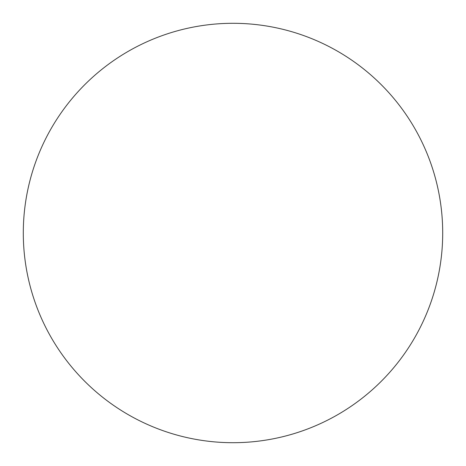 <?xml version="1.0" encoding="UTF-8"?>
<svg xmlns="http://www.w3.org/2000/svg" width="466" height="466" viewBox="0 0 466 466"><rect width="100%" height="100%" fill="white"/><g stroke="black" fill="none" stroke-linecap="round" stroke-linejoin="round"><path stroke-width="0.7" d="M23.3 233A209.7 209.7 0 0 1 233 23.3A209.7 209.7 0 0 1 442.7 233A209.7 209.7 0 0 1 233 442.7A209.7 209.7 0 0 1 23.3 233C23.3 246.77 24.646 260.407 27.331 273.909C30.016 287.417 33.995 300.529 39.261 313.251C44.532 325.967 50.992 338.054 58.64 349.506C66.288 360.952 74.985 371.542 84.719 381.281C94.458 391.015 105.048 399.712 116.494 407.36C127.946 415.008 140.033 421.468 152.749 426.74C165.471 432.005 178.583 435.984 192.091 438.669C205.593 441.354 219.23 442.7 233 442.7C246.77 442.7 260.407 441.354 273.909 438.669C287.417 435.984 300.529 432.005 313.251 426.74C325.967 421.468 338.054 415.008 349.506 407.36C360.952 399.712 371.542 391.015 381.281 381.281C391.015 371.542 399.712 360.952 407.36 349.506C415.008 338.054 421.468 325.967 426.74 313.251C432.005 300.529 435.984 287.417 438.669 273.909C441.354 260.407 442.7 246.77 442.7 233C442.7 219.23 441.354 205.593 438.669 192.091C435.984 178.583 432.005 165.471 426.74 152.749C421.468 140.033 415.008 127.946 407.36 116.494C399.712 105.048 391.015 94.458 381.281 84.719C371.542 74.985 360.952 66.288 349.506 58.64C338.054 50.992 325.967 44.532 313.251 39.261C300.529 33.995 287.417 30.016 273.909 27.331C260.407 24.646 246.77 23.3 233 23.3C219.23 23.3 205.593 24.646 192.091 27.331C178.583 30.016 165.471 33.995 152.749 39.261C140.033 44.532 127.946 50.992 116.494 58.64C105.048 66.288 94.458 74.985 84.719 84.719C74.985 94.458 66.288 105.048 58.64 116.494C50.992 127.946 44.532 140.033 39.261 152.749C33.995 165.471 30.016 178.583 27.331 192.091C24.646 205.593 23.3 219.23 23.3 233M407.36 116.494C399.712 105.048 391.015 94.458 381.281 84.719C371.542 74.985 360.952 66.288 349.506 58.64M116.494 58.64C105.048 66.288 94.458 74.985 84.719 84.719C74.985 94.458 66.288 105.048 58.64 116.494M58.64 349.506C66.288 360.952 74.985 371.542 84.719 381.281C94.458 391.015 105.048 399.712 116.494 407.36M349.506 407.36C360.952 399.712 371.542 391.015 381.281 381.281C391.015 371.542 399.712 360.952 407.36 349.506"/></g></svg>
